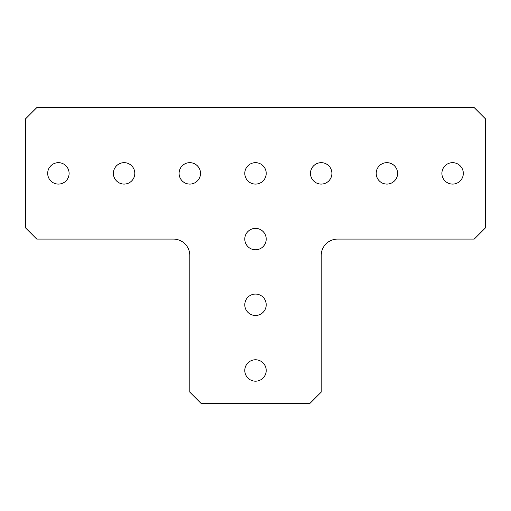 <?xml version="1.0" encoding="UTF-8"?>
<svg xmlns="http://www.w3.org/2000/svg" width="511" height="511" viewBox="0 0 511 511"><rect width="100%" height="100%" fill="white"/><g stroke="black" fill="none" stroke-linecap="round" stroke-linejoin="round"><path stroke-width="0.77" d="M266.212 304.773A10.712 10.712 0 0 1 255.5 315.485A10.712 10.712 0 0 1 244.788 304.773A10.712 10.712 0 0 1 255.5 294.068A10.712 10.712 0 0 1 266.212 304.773M463.311 173.376A10.712 10.712 0 0 1 452.599 184.081A10.712 10.712 0 0 1 441.894 173.376A10.712 10.712 0 0 1 452.599 162.664A10.712 10.712 0 0 1 463.311 173.376M331.907 173.376A10.712 10.712 0 0 1 321.202 184.081A10.712 10.712 0 0 1 310.49 173.376A10.712 10.712 0 0 1 321.202 162.664A10.712 10.712 0 0 1 331.907 173.376M200.51 173.376A10.712 10.712 0 0 1 189.798 184.081A10.712 10.712 0 0 1 179.093 173.376A10.712 10.712 0 0 1 189.798 162.664A10.712 10.712 0 0 1 200.51 173.376M134.808 173.376A10.712 10.712 0 0 1 124.103 184.081A10.712 10.712 0 0 1 113.391 173.376A10.712 10.712 0 0 1 124.103 162.664A10.712 10.712 0 0 1 134.808 173.376M69.106 173.376A10.712 10.712 0 0 1 58.401 184.081A10.712 10.712 0 0 1 47.689 173.376A10.712 10.712 0 0 1 58.401 162.664A10.712 10.712 0 0 1 69.106 173.376M266.212 370.475A10.712 10.712 0 0 1 255.5 381.187A10.712 10.712 0 0 1 244.788 370.475A10.712 10.712 0 0 1 255.5 359.763A10.712 10.712 0 0 1 266.212 370.475M266.212 173.376A10.712 10.712 0 0 1 255.5 184.081A10.712 10.712 0 0 1 244.788 173.376A10.712 10.712 0 0 1 255.5 162.664A10.712 10.712 0 0 1 266.212 173.376M397.609 173.376A10.712 10.712 0 0 1 386.897 184.081A10.712 10.712 0 0 1 376.192 173.376A10.712 10.712 0 0 1 386.897 162.664A10.712 10.712 0 0 1 397.609 173.376M266.212 239.078A10.712 10.712 0 0 1 255.5 249.783A10.712 10.712 0 0 1 244.788 239.078A10.712 10.712 0 0 1 255.5 228.366A10.712 10.712 0 0 1 266.212 239.078M189.798 255.5L189.798 392.154L200.97 403.326L310.03 403.326L321.202 392.154L321.202 255.5A16.422 16.422 0 0 1 337.624 239.078L474.278 239.078L485.45 227.906L485.45 118.846L474.278 107.674L36.722 107.674L25.55 118.846L25.55 227.906L36.722 239.078L173.376 239.078A16.422 16.422 0 0 1 189.798 255.5"/></g></svg>
